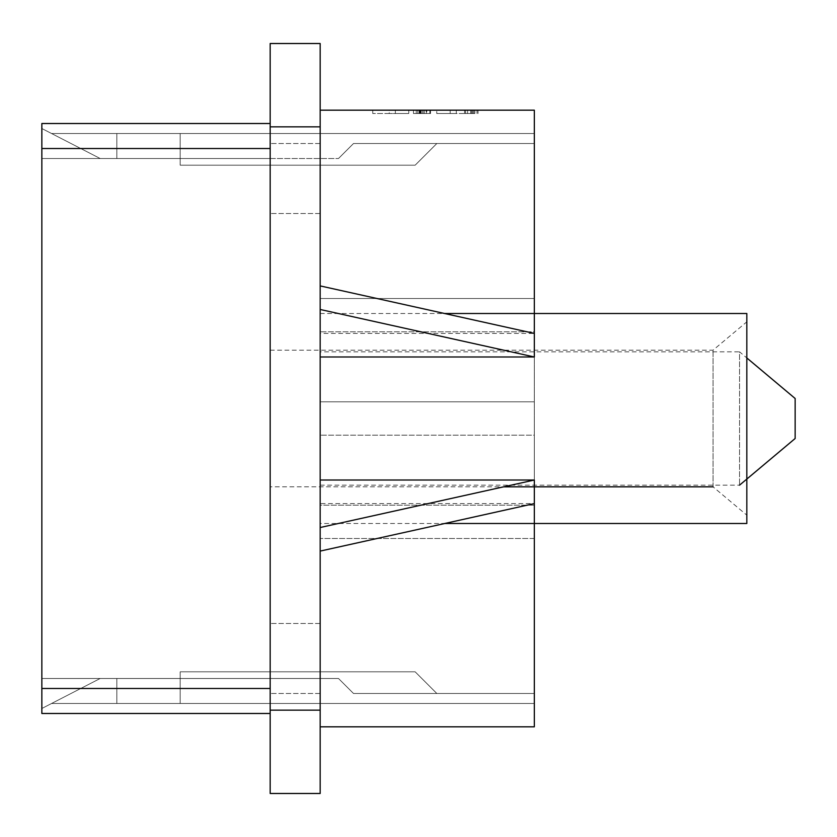 <?xml version="1.0" encoding="UTF-8"?>
<svg xmlns="http://www.w3.org/2000/svg" width="837" height="837" viewBox="0 0 837 837"><rect width="100%" height="100%" fill="white"/><g stroke="black" fill="none" stroke-linecap="round" stroke-linejoin="round"><path stroke-width="0.63" stroke-dasharray="4.18 3.14" d="M419.672 110.181L419.672 113.518L413.457 113.518L413.457 110.181L413.457 113.518L413.457 110.181L413.457 113.518L413.457 110.181L413.457 113.518L413.457 110.181L413.457 113.518L413.457 110.181L413.457 113.518L413.457 110.181L413.457 113.518L413.457 110.181L413.457 113.518L430.542 113.518L430.542 110.181L430.542 113.518L430.542 110.181L430.542 113.518L430.542 110.181L430.542 113.518L430.542 110.181L430.542 113.518L430.542 110.181L430.542 113.518L430.542 110.181L430.542 113.518L430.542 110.181L430.542 113.518L430.542 110.181L430.542 113.518L430.542 110.181L413.457 110.181L430.542 110.181L413.457 110.181L430.542 110.181L413.457 110.181L430.542 110.181L413.457 110.181L430.542 110.181L413.457 110.181L430.542 110.181L421.22 110.181L430.542 110.181L426.096 110.181L426.797 110.181L426.797 113.518L413.457 113.518L422.988 113.518L417.684 113.518L417.684 110.181L422.988 110.181L413.457 110.181L422.999 110.181L413.457 110.181L413.457 113.518L430.542 113.518L419.714 113.518M408.77 110.181L389.236 110.181L408.77 110.181L395.346 110.181L408.77 110.181L408.77 113.518L389.236 113.518L408.77 113.518L395.346 113.518L408.77 113.518L408.77 110.181M389.236 110.181L372.758 110.181L389.236 110.181L389.236 113.518L372.758 113.518L389.236 113.518L389.236 110.181M471.283 110.181L478.011 110.181L471.283 110.181M426.096 110.181L417.809 110.181L417.809 113.518L426.096 113.518L426.096 110.181M414.713 110.181L429.82 110.181L429.82 113.518L414.713 113.518L414.713 110.181M320.173 110.181L534.33 110.181L534.33 298.506L320.173 298.506L320.173 331.839L534.33 331.839L534.33 298.506L320.173 298.506L320.173 110.181L320.173 401.833L534.33 401.833L320.173 401.833L320.173 350.169M436.747 110.181L472.759 110.181L436.747 110.181L436.747 113.518L456.28 113.518L436.747 113.518L450.17 113.518L436.747 113.518L436.747 110.181M713.051 486.831L713.051 350.169L713.051 486.831L746.824 515.163L746.824 321.837L746.824 515.163M746.824 523.491L746.824 313.509M320.173 527.519L320.173 480.019M320.173 356.98L320.173 309.481M320.173 285.909L320.173 333.419L534.33 333.419L534.33 435.167L320.173 435.167L534.33 435.167L534.33 503.581L320.173 503.581L320.173 523.491L444.792 523.491M41.85 148.515L41.85 123.51L270.173 123.51L270.173 158.507L41.85 158.507L41.85 123.51L270.173 123.51L41.85 123.51L270.173 123.51L270.173 158.507L270.173 123.51L41.85 123.51L41.85 158.507L41.85 123.51L270.173 123.51L270.173 158.507L41.85 158.507L41.85 128.511L41.85 158.507L100.178 158.507L41.85 128.511L100.178 158.507L116.845 158.507L116.845 133.512L51.57 133.512L100.178 158.507L51.57 133.512L116.845 133.512L51.57 133.512L100.178 158.507L116.845 158.507L116.845 133.512L51.57 133.512L116.845 133.512L51.57 133.512L100.178 158.507L41.85 128.511L41.85 158.507L270.173 158.507L270.173 123.51L41.85 123.51L41.85 158.507L116.845 158.507L116.845 133.512L534.33 133.512L116.845 133.512L534.33 133.512L534.33 143.514L353.507 143.514L338.504 158.507L353.507 143.514L338.504 158.507L353.507 143.514L338.504 158.507L353.507 143.514L338.504 158.507L353.507 143.514L534.33 143.514L534.33 693.486L353.507 693.486L338.504 678.493L353.507 693.486L338.504 678.493L353.507 693.486L338.504 678.493L353.507 693.486L338.504 678.493L353.507 693.486L534.33 693.486L534.33 703.488L51.57 703.488L100.178 678.493L41.85 678.493L41.85 713.49L41.85 148.515L270.173 148.515L270.173 123.51L41.85 123.51L270.173 123.51L41.85 123.51L41.85 158.507L41.85 123.51L41.85 158.507L41.85 128.511L100.178 158.507L51.57 133.512L534.33 133.512L180.175 133.512L534.33 133.512L534.33 143.514L534.33 133.512L116.845 133.512L534.33 133.512L534.33 143.514L436.83 143.514L415.162 165.182L436.83 143.514L534.33 143.514L534.33 133.512L180.175 133.512L534.33 133.512L534.33 143.514L353.507 143.514L534.33 143.514L534.33 133.512L116.845 133.512L116.845 158.507L116.845 133.512L116.845 158.507L116.845 133.512L116.845 158.507L116.845 133.512L116.845 158.507L116.845 133.512L116.845 158.507L116.845 133.512L116.845 158.507L100.178 158.507L116.845 158.507L116.845 133.512L51.57 133.512L100.178 158.507L41.85 128.511L41.85 158.507L116.845 158.507L116.845 133.512L534.33 133.512L534.33 143.514L436.83 143.514L415.162 165.182L180.175 165.182L415.162 165.182L436.83 143.514L534.33 143.514L534.33 133.512L180.175 133.512L534.33 133.512L534.33 143.514L353.507 143.514L534.33 143.514L534.33 133.512L534.33 143.514L436.83 143.514L415.162 165.182L180.175 165.182L180.175 133.512L534.33 133.512L180.175 133.512L180.175 165.182L415.162 165.182L436.83 143.514L534.33 143.514L534.33 133.512L534.33 143.514L353.507 143.514L534.33 143.514L534.33 133.512L534.33 143.514L436.83 143.514L415.162 165.182L180.175 165.182L180.175 133.512L180.175 165.182L415.162 165.182L436.83 143.514L534.33 143.514L353.507 143.514L338.504 158.507L41.85 158.507L270.173 158.507L270.173 123.51L270.173 688.485L270.173 148.515M270.173 123.51L270.173 158.507L100.178 158.507L41.85 128.511L100.178 158.507L41.85 158.507L41.85 128.511L100.178 158.507L41.85 158.507L270.173 158.507L41.85 158.507L100.178 158.507L41.85 158.507L41.85 123.51L41.85 713.49L41.85 123.51L270.173 123.51L270.173 158.507L270.173 123.51L270.173 158.507L41.85 158.507L100.178 158.507L51.57 133.512L100.178 158.507L338.504 158.507L353.507 143.514L534.33 143.514L534.33 693.486L436.83 693.486L415.162 671.818L436.83 693.486L534.33 693.486L534.33 703.488L534.33 693.486L353.507 693.486L338.504 678.493L116.845 678.493L116.845 703.488L51.57 703.488L116.845 703.488L51.57 703.488L100.178 678.493L41.85 708.489L41.85 678.493L41.85 713.49L270.173 713.49L41.85 713.49L41.85 678.493L41.85 708.489L100.178 678.493L116.845 678.493L116.845 703.488L51.57 703.488L534.33 703.488L180.175 703.488L534.33 703.488L534.33 693.486L534.33 703.488L116.845 703.488L534.33 703.488L534.33 693.486L436.83 693.486L415.162 671.818L180.175 671.818L415.162 671.818L436.83 693.486L534.33 693.486L534.33 703.488L180.175 703.488L534.33 703.488L534.33 693.486L353.507 693.486L534.33 693.486L534.33 703.488L116.845 703.488L534.33 703.488L534.33 693.486L436.83 693.486L415.162 671.818L180.175 671.818L180.175 703.488L534.33 703.488L180.175 703.488L534.33 703.488L534.33 693.486L534.33 703.488L116.845 703.488L534.33 703.488L534.33 693.486L353.507 693.486L534.33 693.486L534.33 703.488L180.175 703.488L180.175 671.818L415.162 671.818L436.83 693.486L534.33 693.486L436.83 693.486L415.162 671.818L180.175 671.818L180.175 703.488L180.175 671.818L415.162 671.818L436.83 693.486L534.33 693.486L534.33 703.488L534.33 693.486L353.507 693.486L534.33 693.486L353.507 693.486L338.504 678.493L116.845 678.493L116.845 703.488L116.845 678.493L100.178 678.493L51.57 703.488L100.178 678.493L41.85 678.493L270.173 678.493L270.173 713.49L41.85 713.49L270.173 713.49L270.173 688.485L270.173 713.49L41.85 713.49L41.85 678.493L100.178 678.493L41.85 708.489L41.85 678.493L41.85 713.49L270.173 713.49L41.85 713.49L41.85 678.493L41.85 708.489L100.178 678.493L41.85 678.493L270.173 678.493L41.85 678.493L41.85 713.49L41.85 678.493L41.85 708.489L41.85 678.493L270.173 678.493L270.173 713.49L270.173 678.493L270.173 713.49L41.85 713.49L270.173 713.49L270.173 678.493L41.85 678.493L41.85 708.489L100.178 678.493L51.57 703.488L116.845 703.488L116.845 678.493L116.845 703.488L116.845 678.493L41.85 678.493L270.173 678.493L270.173 713.49L41.85 713.49L270.173 713.49L270.173 678.493L41.85 678.493L100.178 678.493L41.85 708.489L41.85 678.493L100.178 678.493L41.85 708.489L100.178 678.493L41.85 678.493L270.173 678.493L270.173 713.49L270.173 678.493L338.504 678.493L100.178 678.493L51.57 703.488L116.845 703.488L116.845 678.493L116.845 703.488L116.845 678.493L100.178 678.493L116.845 678.493L116.845 703.488L116.845 678.493L116.845 703.488L116.845 678.493L100.178 678.493L116.845 678.493L116.845 703.488L116.845 678.493L338.504 678.493L116.845 678.493L338.504 678.493L116.845 678.493L338.504 678.493L270.173 678.493L270.173 713.49M116.845 158.507L338.504 158.507L116.845 158.507M180.175 671.818L180.175 703.488L180.175 671.818L415.162 671.818L180.175 671.818L180.175 703.488L180.175 671.818M180.175 165.182L180.175 133.512L180.175 165.182L415.162 165.182L180.175 165.182L180.175 133.512L180.175 165.182M320.173 726.819L534.33 726.819L534.33 538.494L320.173 538.494L534.33 538.494L534.33 505.161L320.173 505.161L320.173 331.839L534.33 331.839L534.33 505.161L320.173 505.161L320.173 726.819L320.173 435.167M320.173 333.419L320.173 313.509L320.173 333.419M320.173 523.491L320.173 551.091M320.173 658.489L320.173 693.486L320.173 658.489M270.173 658.489L270.173 623.492L270.173 658.489M320.173 178.511L320.173 143.514L320.173 178.511M270.173 178.511L270.173 143.514L270.173 178.511M320.173 351.833L320.173 485.167L320.173 351.833L739.542 351.833L739.542 485.167L739.542 351.833L746.824 357.943M320.173 43.514L320.173 793.486L270.173 793.486L270.173 43.514M270.173 486.831L270.173 350.169L270.173 486.831L503.738 486.831M422.988 110.181L422.999 113.518M421.22 110.181L421.22 113.518M471.283 113.518L464.556 113.518L471.283 113.518M456.28 110.181L456.28 113.518L472.759 113.518L456.28 113.518L456.28 110.181M420.184 110.181L420.184 113.518L420.184 110.181M424.328 110.181L424.328 113.518L419.149 113.518L424.328 113.518L424.328 110.181L419.149 110.181L419.149 113.518L419.149 110.181L424.328 110.181L424.328 113.518M426.399 110.181L426.399 113.518L422.779 113.518L426.399 113.518L426.399 110.181L426.399 113.518L426.399 110.181L426.399 113.518L426.399 110.181L422.779 110.181L426.399 110.181M422.779 110.181L422.779 113.518L422.779 110.181M413.457 110.181L413.457 113.518L416.251 113.518L413.457 113.518L413.457 110.181M420.603 110.181L420.603 113.518M416.251 110.181L416.251 113.518L416.251 110.181M467.611 110.181L474.861 110.181L467.611 110.181L470.718 110.181L467.611 110.181L467.611 113.518L474.861 113.518L467.611 113.518L470.718 113.518L467.611 113.518L467.611 110.181M473.826 110.181L471.754 110.181L471.754 113.518L473.826 113.518L471.754 113.518L471.754 110.181L473.826 110.181L473.826 113.518L473.826 110.181M474.861 110.181L474.861 113.518L474.861 110.181M470.781 110.181L470.781 113.518M470.718 110.181L470.718 113.518L470.718 110.181M795.15 398.496L795.15 438.504M320.173 485.167L739.542 485.167M270.173 688.485L41.85 688.485M270.173 126.847L320.173 126.847M270.173 710.153L320.173 710.153M270.173 350.169L713.051 350.169L746.824 321.837M320.173 313.509L444.792 313.509M320.173 623.492L270.173 623.492L320.173 623.492M320.173 693.486L270.173 693.486L320.173 693.486M320.173 143.514L270.173 143.514L320.173 143.514M320.173 213.508L270.173 213.508L320.173 213.508M478.011 113.518L478.011 110.181M464.556 113.518L464.556 110.181M476.985 113.518L476.985 110.181M465.592 113.518L465.592 110.181M472.759 113.518L472.759 110.181M450.17 113.518L450.17 110.181M372.758 113.518L372.758 110.181M395.346 113.518L395.346 110.181"/><path stroke-width="1.26" d="M534.33 333.419L534.33 356.98L320.173 309.481L320.173 285.909L534.33 333.419L534.33 110.181L320.173 110.181M444.792 313.509L746.824 313.509L746.824 523.491L444.792 523.491M320.173 527.519L534.33 480.019L534.33 503.581L427.268 527.383L320.173 551.091L320.173 527.519M534.33 356.98L320.173 356.98L320.173 480.019L534.33 480.019M270.173 123.51L41.85 123.51L41.85 713.49L270.173 713.49M320.173 726.819L534.33 726.819L534.33 503.581M320.173 435.167L320.173 503.581M320.173 333.419L320.173 350.169M320.173 126.847L320.173 43.514L270.173 43.514L270.173 793.486L320.173 793.486L320.173 126.847L270.173 126.847M270.173 43.514L320.173 43.514M503.738 486.831L713.051 486.831M739.542 485.167L795.15 438.504L795.15 398.496L746.824 357.943M270.173 148.515L41.85 148.515M270.173 688.485L41.85 688.485M270.173 710.153L320.173 710.153"/></g></svg>
